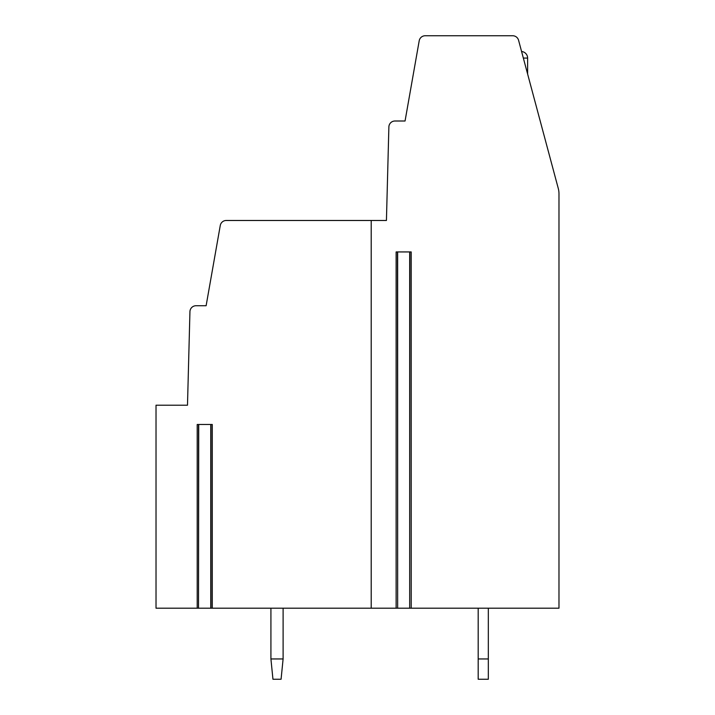 <?xml version="1.0" encoding="UTF-8"?>
<svg xmlns="http://www.w3.org/2000/svg" width="715" height="715" viewBox="0 0 715 715"><rect width="100%" height="100%" fill="white"/><g stroke="black" fill="none" stroke-linecap="round" stroke-linejoin="round"><path stroke-width="1.07" d="M386.431 220.479L388.88 126.939A6.086 6.086 0 0 1 394.966 121.005L405.056 121.005L419.205 40.782A6.086 6.086 0 0 1 425.202 35.75L512.691 35.75A6.086 6.086 0 0 1 518.572 40.263L558.281 188.465A20.297 20.297 0 0 1 558.978 193.711L558.978 608.197L411.205 608.197L411.205 251.939L396.128 251.939L396.128 608.197L371.201 608.197L371.201 220.479L386.431 220.479L388.71 133.187M411.205 608.197L409.686 608.197L409.892 251.939M371.201 220.479L226.262 220.479A6.086 6.086 0 0 0 220.265 225.511L206.117 305.734L196.026 305.734A6.086 6.086 0 0 0 189.94 311.669L187.491 405.208L156.022 405.208L156.022 608.197L210.97 608.197L210.97 424.487M198.52 424.487L198.52 608.197L198.725 424.487M197.206 608.197L197.206 424.487L212.284 424.487L212.284 608.197L210.764 608.197L210.764 424.487M212.284 608.197L371.201 608.197M397.442 251.939L397.647 608.197L396.128 608.197M397.647 251.939L397.647 608.197L409.686 608.197L409.686 251.939M272.951 679.25L270.922 658.953L283.104 658.953L281.075 679.25L272.951 679.25M283.104 658.953L283.104 608.197M270.922 608.197L270.922 658.953M478.183 679.25L478.183 658.953L488.327 658.953L488.327 679.25L478.183 679.25M478.183 608.197L478.183 658.953M488.327 658.953L488.327 608.197M187.491 405.208L189.779 317.916M527.616 74.002L527.616 58.076L523.344 58.076M527.616 58.076A6.596 6.596 0 0 0 521.584 51.507"/></g></svg>
